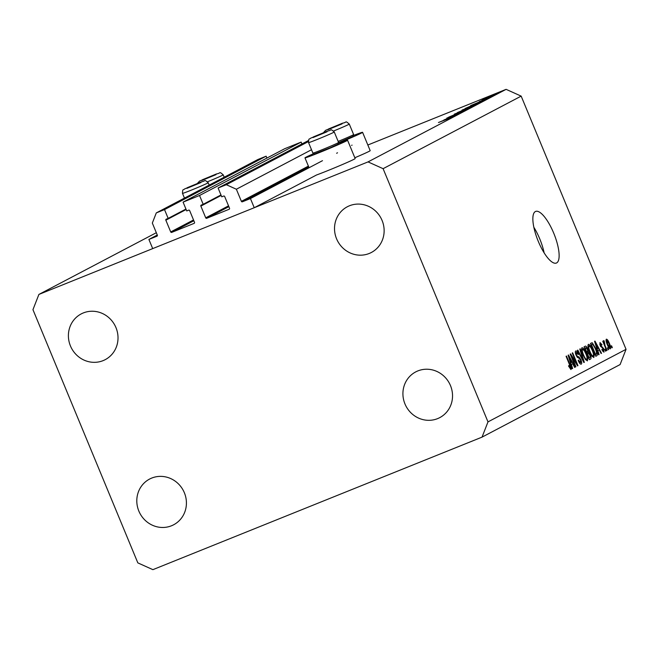 <?xml version="1.0" encoding="UTF-8"?>
<svg xmlns="http://www.w3.org/2000/svg" width="659" height="659" viewBox="0 0 659 659"><rect width="100%" height="100%" fill="white"/><g stroke="black" fill="none" stroke-linecap="round" stroke-linejoin="round"><path stroke-width="0.99" d="M301.929 143.967L301.147 142.097L199.537 195.492L203.186 204.306L201.259 205.081A0.791 0.758 62.3 0 0 200.863 206.094L205.723 217.841A0.791 0.758 62.3 0 0 206.728 218.286L229.143 209.265A0.791 0.758 62.3 0 0 229.538 208.252L224.67 196.506A0.791 0.758 62.3 0 0 223.665 196.053L221.745 196.827L218.096 188.021L226.325 184.709L236.367 189.232L241.383 201.341A0.791 0.758 62.3 0 0 242.388 201.794L250.436 198.548L322.49 160.681M336.625 153.259L337.515 152.789M351.642 145.359L352.054 145.145M250.436 198.548L254.242 207.725L316.509 174.997A23.049 0.692 157.5 0 0 337.177 166.752A23.049 0.692 157.5 0 0 354.18 159.206A23.049 0.692 157.5 0 0 355.16 158.564L347.565 140.21A23.049 0.692 157.5 0 1 346.576 140.853A23.049 0.692 157.5 0 1 323.157 151.059A23.049 0.692 157.5 0 1 304.977 157.855A23.049 0.692 157.5 0 1 305.957 157.213A23.049 0.692 157.5 0 1 313.915 153.531M236.367 189.232L311.509 149.741M226.325 184.709L308.321 141.619M218.096 188.021L308.428 140.548M203.186 204.306L220.963 194.957M301.147 142.097L284.696 148.72L183.078 202.124L199.537 195.492M254.242 207.725L152.699 248.608L148.893 239.439L156.949 236.194A0.791 0.758 62.3 0 0 157.344 235.181L152.328 223.063L156.29 212.906L164.519 209.595L168.169 218.401L166.241 219.175A0.791 0.758 62.3 0 0 165.846 220.197L170.714 231.935A0.791 0.758 62.3 0 0 171.711 232.388L194.125 223.368A0.791 0.758 62.3 0 0 194.52 222.347L189.66 210.608A0.791 0.758 62.3 0 0 188.655 210.155L186.728 210.929L183.078 202.124M168.169 218.401L185.953 209.06M164.519 209.595L266.137 156.191L266.911 158.069M156.29 212.906L257.908 159.503L266.137 156.191M148.893 239.439L157.279 235.024M338.182 143.481A23.049 0.692 157.5 0 1 347.565 140.21M354.83 157.748A23.049 0.692 -22.5 0 0 369.197 151.306A23.049 0.692 -22.5 0 0 370.185 150.664L362.582 132.319A23.049 0.692 -22.5 0 0 353.208 135.581M338.339 143.102A23.049 0.692 -22.5 0 0 361.602 132.961A23.049 0.692 -22.5 0 0 362.582 132.319M538.263 241.301A27.818 8.691 68.1 0 0 556.385 263.04A27.818 8.691 68.1 0 0 553.725 233.171A27.818 8.691 68.1 0 0 535.61 211.432A27.818 8.691 68.1 0 0 538.263 241.301M544.145 252.858A27.818 8.691 68.1 0 0 539.721 238.813A27.818 8.691 68.1 0 0 533.839 227.256M404.964 403.934A25.833 24.523 -117.7 0 0 439.742 417.633A25.833 24.523 -117.7 0 0 450.484 385.606A25.833 24.523 -117.7 0 0 415.714 371.907A25.833 24.523 -117.7 0 0 404.964 403.934M138.851 511.087A25.833 24.523 -117.7 0 0 173.63 524.786A25.833 24.523 -117.7 0 0 184.372 492.759A25.833 24.523 -117.7 0 0 149.593 479.06A25.833 24.523 -117.7 0 0 138.851 511.087M70.447 345.95A25.833 24.523 -117.7 0 0 105.226 359.649A25.833 24.523 -117.7 0 0 115.968 327.622A25.833 24.523 -117.7 0 0 81.189 313.923A25.833 24.523 -117.7 0 0 70.447 345.95M336.568 238.797A25.833 24.523 -117.7 0 0 371.338 252.496A25.833 24.523 -117.7 0 0 382.088 220.468A25.833 24.523 -117.7 0 0 347.309 206.769A25.833 24.523 -117.7 0 0 336.568 238.797M487.989 421.884L482.042 437.123L620.103 364.567L626.05 349.328L521.17 96.123L383.101 168.679L487.989 421.884L626.05 349.328M482.042 437.123L152.896 569.656L137.83 562.877L32.95 309.672L38.897 294.433L156.323 232.718M443.845 120.02L456.094 114.765L443.861 120.053M458.433 113.496L446.81 118.101L458.582 113.43M462.634 111.322L448.697 117.145L462.634 111.322M467.173 108.982L454.257 114.188L467.511 108.768M474.9 104.921L461.984 110.119L475.238 104.707M481.078 101.634L470.65 105.605L484.744 99.707L478.113 102.713L481.078 101.634M497.463 93.043L496.787 93.347M496.12 93.627L495.428 93.883M367.846 145.013L506.104 89.344L521.17 96.123M38.897 294.433L368.043 161.9L506.104 89.344M488.863 96.997L494.934 94.369L488.863 96.997M492.454 95.67L491.787 95.975M491.112 96.255L490.411 96.494M483.154 99.558L490.543 96.659L483.129 99.69M482.915 99.773L482.133 100.011M489.332 97.318L488.665 97.614M487.989 97.894L487.289 98.133M479.324 101.568L487.438 98.306L479.291 101.667M474.604 104.303L477.404 103.562L465.155 108.496L474.62 104.336M479.109 102.623L478.607 102.936M470.724 107.079L457.42 112.565L470.979 106.915M448.861 118.562L438.441 122.541L452.527 116.643L447.65 118.719L445.896 119.641L448.861 118.562M571.683 356.511L575.917 366.742L575.513 366.948L570.2 354.105L570.62 353.883L576.493 363.266L572.251 353.026L572.655 352.812L577.976 365.654L577.548 365.885L571.683 356.511L571.262 356.684M581.131 364.188L581.246 364.139C580.365 364.402 579.335 363.183 578.157 360.481L578.487 360.102L580.661 362.623L580.53 360.012L576.048 355.11C575.175 352.82 575.06 351.453 575.719 351C576.501 350.736 577.424 351.807 578.495 354.212L578.157 354.591L576.353 352.499L576.468 354.929L577.136 356.165L579.047 357.005L580.917 359.765C581.848 362.219 581.955 363.686 581.246 364.139L581.18 364.172M580.653 362.623L579.533 363.076L580.645 362.631M576.394 352.474L575.373 352.894L576.394 352.474M580.2 348.85L584.302 362.335L583.89 362.549L577.416 350.316L577.828 350.094L583.454 360.951L579.788 349.064L580.2 348.85M581.955 347.721C583.273 347.837 584.698 349.772 586.213 353.521L587.729 358.339L587.408 360.901L585.431 359.484L583.215 355.292C581.592 351.494 581.164 348.973 581.955 347.721L582.004 347.705M588.38 344.344C589.706 344.459 591.123 346.395 592.639 350.143L594.163 354.962L593.833 357.524L591.864 356.107L589.64 351.914C588.017 348.117 587.597 345.596 588.38 344.344L588.429 344.327M597.828 350.555L599.08 354.567L598.66 354.789L594.575 341.296L594.97 341.09L601.519 353.282L601.107 353.504L599.179 349.847L597.425 350.712M611.56 345.777L612.318 347.606L611.914 347.82L611.157 345.983L611.56 345.777M610.292 348.866L610.349 348.842C609.386 348.751 608.356 347.326 607.269 344.575C606.091 341.856 605.786 340.06 606.346 339.171C607.293 339.253 608.306 340.637 609.386 343.347C610.596 346.099 610.918 347.936 610.349 348.842L610.316 348.858M607.845 347.73L608.603 349.558L608.199 349.772L607.441 347.936L607.845 347.73M605.036 345.538L607.046 350.382L606.642 350.588L602.771 341.247L603.174 341.041L603.792 342.532L603.578 340.621L604.171 340.925L605.036 345.538L604.616 345.703M605.127 349.155L605.893 350.983L605.489 351.198L604.731 349.361L605.127 349.155M603.932 352.211L601.807 349.682L602.137 349.303L603.479 350.835L603.397 349.105L600.192 345.646L599.978 342.515L602.005 344.698L601.667 345.077L600.547 343.841L600.514 345.25L603.71 348.669L603.965 352.194M595.72 348.43C597.367 352.194 597.771 354.616 596.939 355.695L595.802 356.288L590.48 343.446L592.284 342.787L595.72 348.43L595.299 348.595M591.568 342.878L590.505 343.504M585.25 346.197C585.909 345.868 586.708 346.758 587.647 348.866L588.33 351.782L590.167 354.657C591.172 357.17 591.304 358.628 590.563 359.04L589.377 359.666L584.055 346.823L585.332 346.156M571.369 364.46L572.622 368.472L572.201 368.694L568.116 355.201L568.511 354.995L575.068 367.187L574.648 367.409L572.72 363.752L570.966 364.616M570.916 369.559L568.503 365.959L568.841 365.588L570.389 368.019L570.389 366.841L566.081 356.272L566.485 356.058L570.093 364.773C571.172 367.162 571.477 368.743 570.999 369.526L570.949 369.551M368.043 161.9L383.101 168.679M611.898 347.779L612.318 347.606M608.965 343.512L609.386 343.347M606.89 340.514L607.672 344.36L609.806 347.507L609.023 343.644L606.89 340.514L606.082 340.835L606.89 340.514M607.252 344.525L607.672 344.36M608.183 349.731L608.603 349.558M606.626 350.547L607.046 350.382M603.372 342.696L603.792 342.532M603.487 341.197L604.171 340.925M603.825 343.792L604.319 343.594M605.473 351.156L605.893 350.983M602.606 351.181L603.479 350.835M601.576 344.879L602.005 344.698M599.723 344.179L600.547 343.841M600.102 345.415L600.514 345.25M600.431 346.173L600.967 345.959M603.282 348.842L603.71 348.669M598.644 354.74L599.08 354.567M601.082 353.463L601.519 353.282M597.384 350.563L599.179 349.847M596.156 345.052L597.334 348.982L598.421 348.413L595.324 342.532L596.156 345.052L595.761 345.209M595.752 356.173L596.939 355.695M591.502 344.739L595.579 354.575L596.271 354.212L596.461 351.84L595.308 348.619L592.836 344.352L591.082 344.904M595.159 354.748L595.579 354.575M592.309 344.319L591.049 344.83L592.836 344.352M587.96 346.263L589.006 345.843C588.413 346.832 588.767 348.792 590.052 351.725C591.172 354.501 592.227 355.934 593.207 356.025C593.784 355.069 593.454 353.166 592.227 350.316L592.639 350.143M593.545 355.217L594.163 354.962M589.632 351.89L590.052 351.725M592.227 350.316L590.851 347.499L589.006 345.843M593.199 356.033L592.12 356.461L593.207 356.025M587.227 349.039L587.647 348.866M586.428 352.557L588.33 351.782M589.747 354.822L590.167 354.657M585.077 348.117L586.667 351.947L587.721 351.247L587.334 349.286L585.736 347.771L584.657 348.281M586.246 352.12L586.667 351.947M585.867 347.705L584.632 348.216L585.867 347.705M587.284 353.455L589.154 357.952L590.275 357.17L589.772 354.88L588.026 353.059L586.864 353.619M588.734 358.125L589.154 357.952M588.108 353.026L586.839 353.545L588.108 353.026M581.535 349.641L582.581 349.221C581.988 350.209 582.342 352.17 583.627 355.102C584.747 357.878 585.802 359.312 586.782 359.402C587.358 358.447 587.029 356.544 585.802 353.694L586.213 353.521M587.111 358.595L587.729 358.339M583.207 355.267L583.627 355.102M585.802 353.694L584.426 350.876L582.581 349.221M586.774 359.402L585.694 359.839L586.782 359.402M583.866 362.508L584.302 362.335M578.067 354.385L578.495 354.212M576.048 355.102L576.468 354.929M576.658 356.362L577.136 356.165M577.589 357.598L579.047 357.005M580.497 359.929L580.917 359.765M575.496 366.906L575.917 366.742M576.024 363.455L576.493 363.266M577.523 365.844L577.976 365.654M572.185 368.645L572.622 368.472M574.623 367.368L575.068 367.187M570.925 364.468L572.72 363.752M569.697 358.957L570.875 362.887L571.963 362.318L568.865 356.428L569.697 358.957L569.302 359.114M569.673 364.946L570.093 364.773M493.863 94.88L486.622 97.87M489.233 96.848L494.061 94.789M486.762 97.664L489.217 96.807M478.426 102.392L473.063 104.633L478.475 102.516M466.753 107.812L477.734 103.199L466.77 107.845M473.664 105.514L463.046 109.896M466.836 108.414L473.969 105.374M463.261 109.608L466.819 108.381M463.211 110.234L463.623 110.061M469.299 107.779L469.71 107.606M465.929 109.575L455.32 113.958M459.101 112.483L466.234 109.435M455.534 113.669L459.084 112.442M446.209 119.32L440.846 121.561L446.267 119.452M324.871 132.261L313.808 137.023L324.871 132.261M326.444 131.709L315.299 136.528M338.602 142.476L337.869 144.239L330.447 147.682L314.681 153.844L312.918 153.119A13.905 0.42 -22.5 0 0 316.394 151.965A13.905 0.42 -22.5 0 0 330.381 146.29A13.905 0.42 -22.5 0 0 338.602 142.476A13.905 0.42 -22.5 0 0 338.602 142.459L334.253 131.965A13.905 0.42 157.5 0 1 326.213 135.721A13.905 0.42 157.5 0 1 312.045 141.471A13.905 0.42 157.5 0 1 308.56 142.608C308.651 137.426 309.285 139.774 310.57 138.225L327.507 131.083C332.498 130.251 329.681 128.208 334.253 131.965M308.56 142.608L312.901 153.11A13.905 0.42 -22.5 0 0 312.918 153.119M324.887 132.566L324.343 132.788M198.812 183.021L187.757 187.774L198.812 183.021M200.385 182.469L189.24 187.28M198.837 183.317L198.293 183.54M213.837 175.121L202.774 179.882L213.837 175.121M215.411 174.577L204.265 179.388M213.854 175.426L213.31 175.648M339.896 124.37L328.833 129.123L339.896 124.37M341.469 123.818L330.316 128.629M338.166 141.413A13.905 0.42 -22.5 0 0 353.619 134.584A13.905 0.42 -22.5 0 0 353.628 134.568L349.278 124.073A13.905 0.42 157.5 0 1 333.627 130.993M353.619 134.584L352.894 136.347L338.512 142.682M339.912 124.666L339.369 124.889M242.388 201.794L308.733 166.925M241.383 201.341L308.404 166.117M206.728 218.286L228.871 206.654M205.723 217.841L228.541 205.847M200.863 206.094L221.16 195.426M171.711 232.388L193.861 220.749M170.714 231.935L193.524 219.949M165.846 220.197L186.143 209.529M600.678 346.642L601.634 346.255M589.319 359.542L590.563 359.04M577.127 357.087L578.1 356.7M327.416 131.125L313.396 136.907L312.967 137.583L326.979 131.8L327.416 131.125M201.357 181.884L187.345 187.667L186.909 188.334L200.921 182.551L201.357 181.884M185.986 192.23A13.905 0.42 157.5 0 1 182.502 193.367C182.592 188.186 183.235 190.525 184.52 188.985L201.456 181.843C206.44 181.011 203.623 178.968 208.203 182.724A13.905 0.42 157.5 0 1 200.155 186.472A13.905 0.42 157.5 0 1 185.986 192.23M216.374 173.984L202.362 179.767L201.934 180.442L215.946 174.66L216.374 173.984M224.208 177.213L223.22 174.833A13.905 0.42 157.5 0 1 207.569 181.752M342.433 123.233L328.421 129.016L327.993 129.683L342.005 123.9L342.433 123.233M309.071 167.732L304.977 157.855M184.462 198.104L182.502 193.367M209.191 185.105L208.203 182.724M223.22 174.833C218.648 171.076 221.465 173.111 216.473 173.951L199.537 181.093L197.387 183.433M349.278 124.073C344.698 120.317 347.515 122.36 342.532 123.192L325.595 130.334L323.445 132.673"/></g></svg>
